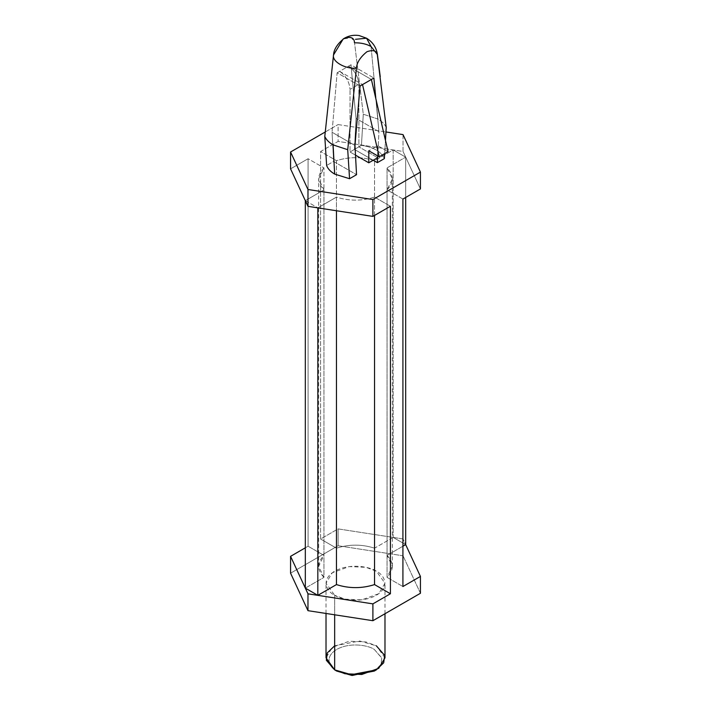<?xml version="1.0" encoding="UTF-8"?>
<svg xmlns="http://www.w3.org/2000/svg" width="711" height="711" viewBox="0 0 711 711"><rect width="100%" height="100%" fill="white"/><g stroke="black" fill="none" stroke-linecap="round" stroke-linejoin="round"><path stroke-width="0.53" stroke-dasharray="3.56 2.67" d="M386.215 127.473C384.758 124.229 381.985 121.412 377.905 119.03L371.053 46.517L377.905 119.03L363.285 114.231L354.54 42.811L363.285 114.231L361.446 145.382L354.46 149.417L356.024 118.426L350.95 64.799L339.609 71.349L362.53 84.582L339.609 71.349L337.121 72.78L350.95 64.799L373.879 78.032L350.95 64.799L356.024 118.426L354.46 149.417L361.446 145.382L363.285 114.231L377.905 119.03C381.985 121.412 384.758 124.229 386.215 127.473L377.47 56.053M360.05 86.022L337.121 72.78L332.055 132.264L333.619 161.45L326.633 165.485L333.619 161.45L356.54 174.684L333.619 161.45L332.055 132.264L354.976 145.506L332.055 132.264L337.121 72.78L360.05 86.022M375.826 98.678L378.945 131.668L377.728 155.931L378.945 131.668L356.024 118.426L378.945 131.668L375.826 98.678M384.669 153.629L385.46 140.369L384.669 153.629M384.367 158.615C381.256 151.594 373.613 147.186 361.446 145.382C373.613 147.186 381.256 151.594 384.367 158.615M377.434 54.569L371.053 46.517C366.441 43.958 360.939 42.722 354.54 42.811L351.483 37.683L343.164 39.016M403.03 134.61L403.03 151.452L393.174 149.932L338.098 141.409L338.098 124.567L385.949 131.962L338.098 124.567L338.098 141.409L320.59 151.523L320.59 539.009L338.098 528.895L338.098 545.737L290.568 573.182L338.098 545.737L338.098 528.895L403.03 538.938L403.03 555.789L338.098 545.737L403.03 555.789L403.03 538.938L405.679 544.635L403.03 538.938L338.098 528.895L320.59 539.009L336.463 548.172C349.154 544.137 361.846 544.137 374.537 548.172L393.174 537.409L405.679 544.635L393.174 537.409L393.174 149.932L374.537 160.686C361.846 156.651 349.154 156.651 336.463 160.686L320.59 151.523L338.098 141.409L403.03 151.452L403.03 134.61M420.432 188.939L403.03 151.452L405.679 157.149L393.174 149.932L405.679 157.149L420.432 188.939M305.321 547.817L308.085 546.226L308.085 158.74L290.568 168.854L308.085 158.74L323.958 167.903L323.958 555.389L318.652 566.383L323.958 577.376L305.321 588.13L323.958 577.376L323.958 189.89L323.958 577.376C316.964 570.044 316.964 562.721 323.958 555.389L308.085 546.226L305.321 547.817M325.229 131.997L338.098 124.567L325.229 131.997M420.432 593.276L403.03 555.789L420.432 593.276M373.213 160.242L354.46 149.417L373.213 160.242M334.659 595.258C339.92 599.266 360.628 604.003 376.341 595.258C391.485 586.193 383.273 574.23 376.341 571.2C371.08 567.191 350.372 562.454 334.659 571.2C319.515 580.265 327.727 592.227 334.659 595.258L326.02 583.224L332.295 572.737L349.199 566.605L365.952 567.316L376.341 571.2L384.98 583.224L378.705 593.721L361.801 599.853L345.048 599.142L334.659 595.258L334.659 614.802L334.659 595.258M374.537 215.442L374.537 197.107C361.846 201.142 349.154 201.142 336.463 197.107L336.463 210.749L336.463 197.107L317.826 207.87L336.463 197.107C349.154 201.142 361.846 201.142 374.537 197.107L390.41 206.27L374.537 197.107L374.537 215.442M305.321 200.644L317.826 207.87L305.321 200.644L323.958 189.89L318.652 178.896L323.958 167.903C316.964 175.235 316.964 182.558 323.958 189.89L305.321 200.644M308.085 546.226L323.958 555.389L323.958 167.903L308.085 158.74L308.085 546.226M402.915 199.053L387.042 189.89C394.036 182.558 394.036 175.235 387.042 167.903L405.679 157.149L387.042 167.903L392.348 178.896L387.042 189.89L402.915 199.053M402.915 546.226L387.042 555.389C394.036 562.721 394.036 570.044 387.042 577.376L402.915 586.539L387.042 577.376L387.042 189.89L387.042 577.376L392.348 566.383L387.042 555.389L387.042 167.903L387.042 555.389L402.915 546.226M405.679 197.462L405.679 157.149L405.679 197.462M393.174 537.409L374.537 548.172L374.537 160.686L393.174 149.932L393.174 537.409M374.537 548.172C361.846 544.137 349.154 544.137 336.463 548.172L336.463 160.686C349.154 156.651 361.846 156.651 374.537 160.686L374.537 548.172M336.463 548.172L320.59 539.009L320.59 151.523L336.463 160.686L336.463 548.172M371.391 79.472L348.47 66.23C354.753 70.629 358.228 76.646 358.886 84.28L350.025 89.399C349.368 81.756 345.893 75.739 339.609 71.349C345.893 75.739 349.368 81.756 350.025 89.399L358.886 84.28L358.886 146.857L350.025 151.976L350.025 89.399L350.025 151.976L358.886 146.857L377.648 157.691L358.886 146.857L358.886 84.28C358.228 76.646 354.753 70.629 348.47 66.23L371.391 79.472M355.491 155.131L350.025 151.976L355.491 155.131M377.648 155.887L377.648 145.657L368.787 150.768L377.648 145.657L388.064 151.674L377.648 145.657L377.648 155.887M384.98 657.835L376.341 645.801L365.952 641.926L349.199 641.215L332.295 647.348L326.02 657.835M374.262 671.077L380.883 664.705L381.763 658.075L374.262 649.419C369.524 645.81 350.879 641.544 336.738 649.419C323.114 657.577 330.499 668.34 336.738 671.077C330.499 668.34 323.114 657.577 336.738 649.419C350.879 641.544 369.524 645.81 374.262 649.419L381.674 657.755L381.158 664.145L375.248 670.473M334.659 645.801L359.668 640.993L376.341 645.801M318.652 566.383L318.652 178.896M392.348 566.383L392.348 178.896M384.98 613.744L384.98 583.224M326.02 613.469L326.02 583.224"/><path stroke-width="1.07" d="M354.54 42.811C360.939 42.722 366.441 43.958 371.053 46.517L377.434 54.569L377.47 56.053C377.159 50.881 373.657 49.432 366.965 51.707C360.264 57.164 356.762 62.657 356.46 68.185L347.715 149.701L349.554 178.719L356.54 174.684L354.976 145.506L360.05 86.022L362.53 84.582L360.05 86.022L354.976 145.506L356.54 174.684L349.554 178.719L347.715 149.701L333.095 144.902C329.015 142.52 326.242 139.703 324.785 136.459L326.633 165.485C327.851 168.8 330.526 171.671 334.659 174.088L333.095 144.902L334.659 174.088L349.554 178.719L334.659 174.088C330.526 171.671 327.851 168.8 326.633 165.485L324.785 136.459L333.53 54.943C333.841 49.415 337.343 43.922 344.035 38.465C350.736 36.19 354.238 37.639 354.54 42.811M373.879 78.032L375.826 98.678L373.879 78.032L371.391 79.472L373.879 78.032M377.728 155.931L377.648 157.487L377.728 155.931M377.639 157.691L377.381 162.65L384.367 158.615L384.669 153.629L384.367 158.615L377.381 162.65L373.213 160.242L377.381 162.65L377.639 157.691L368.787 162.801L355.491 155.131L368.787 162.801L377.648 157.691L377.648 155.887L377.648 157.691M385.46 140.369L386.215 127.473L385.46 140.369M362.53 84.582L371.391 79.472L362.53 84.582L379.212 156.784L368.787 150.768L368.787 162.801L368.787 150.768L379.212 156.784L388.064 151.674L379.212 156.784L362.53 84.582M333.095 144.902L347.715 149.701L356.46 68.185C345.048 69.163 331.841 61.528 333.53 54.943L324.785 136.459C326.242 139.703 329.015 142.52 333.095 144.902M377.47 56.053L377.434 54.569C376.412 47.513 372.786 42.056 366.556 38.216L355.5 39.309L366.556 38.216L371.053 46.517L366.556 38.216L359.126 35.55C353.305 34.688 347.981 35.843 343.164 39.016L333.53 54.943C331.841 61.528 345.048 69.163 356.46 68.185C356.762 62.657 360.264 57.164 366.965 51.707C373.657 49.432 377.159 50.881 377.47 56.053L386.215 127.473M290.568 152.003L290.568 168.854L307.97 206.341L307.97 189.49L290.568 152.003L325.229 131.997L290.568 152.003L307.97 189.49L307.97 206.341L372.902 216.384L372.902 199.542L307.97 189.49L372.902 199.542L372.902 216.384L390.41 206.27L390.41 593.756L372.902 603.87L372.902 620.712L420.432 593.276L420.432 576.425L420.432 593.276L372.902 620.712L372.902 603.87L307.97 593.827L290.568 556.34L290.568 573.182L307.97 610.669L307.97 593.827L307.97 610.669L372.902 620.712L307.97 610.669L290.568 573.182L290.568 556.34L305.321 547.817L290.568 556.34L305.321 588.13L317.826 595.347L336.463 584.593C349.154 588.628 361.846 588.628 374.537 584.593L374.537 215.442L374.537 584.593C361.846 588.628 349.154 588.628 336.463 584.593L336.463 210.749L336.463 584.593L317.826 595.347L372.902 603.87L390.41 593.756L374.537 584.593L390.41 593.756L390.41 206.27L372.902 216.384L317.826 207.87L317.826 595.347L317.826 207.87L307.97 206.341L305.321 200.644L305.321 588.13L307.97 593.827L317.826 595.347L305.321 588.13L305.321 200.644L290.568 168.854L290.568 152.003M385.949 131.962L403.03 134.61L420.432 172.098L420.432 188.939L420.432 172.098L372.902 199.542L420.432 172.098L403.03 134.61L385.949 131.962M405.679 544.635L420.432 576.425L402.915 586.539L402.915 199.053L420.432 188.939L402.915 199.053L402.915 586.539L420.432 576.425L405.679 544.635L402.915 546.226L405.679 544.635L405.679 197.462L405.679 544.635M388.064 151.674L371.391 79.472L388.064 151.674M326.02 613.469L326.02 657.835L334.659 669.869L345.048 673.752L361.801 674.463L378.705 668.331L384.98 657.835L384.98 613.744M375.248 670.473L352.318 675.45L336.738 671.077L334.659 669.869L334.659 614.802L334.659 669.869L326.322 660.243L327.3 652.885L334.659 645.801M336.738 671.077L351.749 675.406L374.262 671.077L376.341 669.869L351.332 674.686L334.659 669.869L336.738 671.077L334.659 669.869M376.341 645.801L384.678 655.426L383.7 662.794L376.341 669.869M377.434 54.569L380.252 76.77"/></g></svg>
